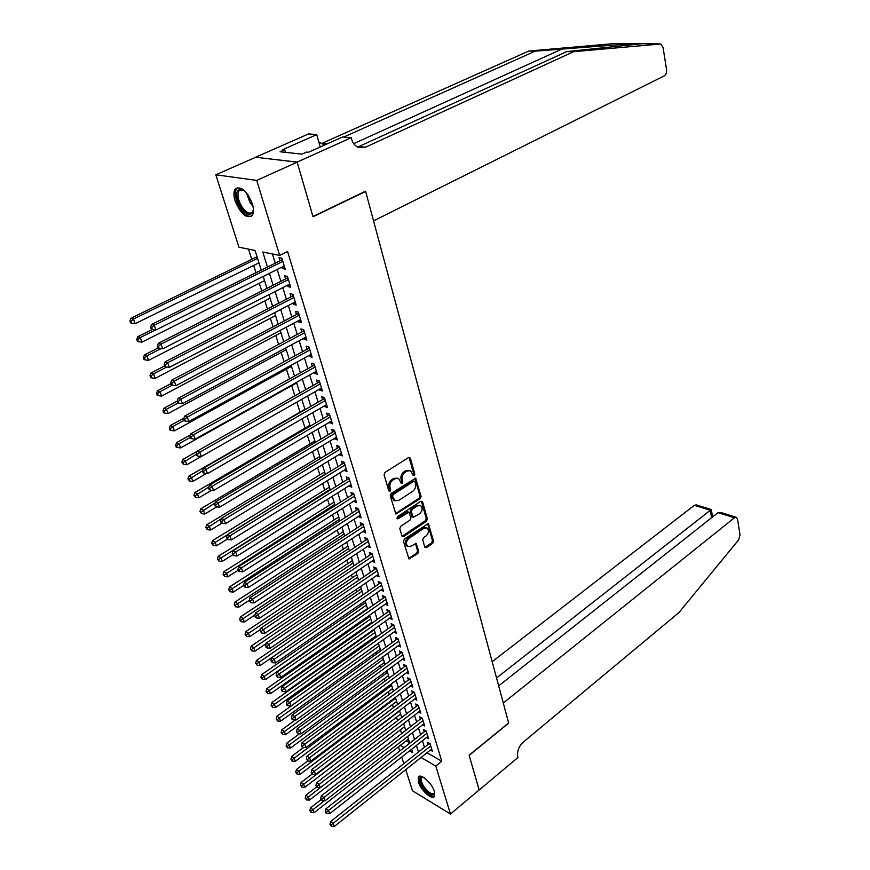 <?xml version="1.0" encoding="UTF-8"?>
<svg xmlns="http://www.w3.org/2000/svg" width="870" height="870" viewBox="0 0 870 870"><rect width="100%" height="100%" fill="white"/><g stroke="black" fill="none" stroke-linecap="round" stroke-linejoin="round"><path stroke-width="1.3" d="M414.218 475.672L414.827 474.052L410.39 458.142L408.672 457.457L384.986 472.432L384.094 474.792L388.77 490.81L389.999 491.267L390.619 489.625L390.021 487.559C389.423 484.481 390.369 481.98 392.849 480.055L394.817 478.794L398.503 478.435L401.385 483.492L402.19 483.415L402.799 481.784L402.212 479.729C401.646 476.662 402.582 474.183 405.018 472.269L406.975 471.029L410.575 470.681L413.032 475.205L414.218 475.672M413.054 475.292L413.696 473.65L409.03 457.294M388.792 490.887L389.488 489.201L388.89 487.146L390.021 487.559M401.005 483.035L401.668 481.371L401.092 479.326L402.212 479.729M418.361 781.912L418.252 777.127C420.286 772.69 432.096 783.196 434.413 791.58L434.5 796.289C432.401 800.704 420.688 790.21 418.361 781.912M235.107 201.003C233.519 195.707 233.541 191.748 235.161 189.127C240.925 185.582 246.645 190.465 252.333 203.754C253.866 209.007 253.833 212.911 252.246 215.466C246.471 219.001 240.762 214.183 235.107 201.003M424.777 547.078L426.42 547.632L432.705 543.315L433.554 541.053L428.334 523.566L404.365 539.085L403.506 541.401L408.943 558.964L417.828 553.527L418.687 551.254L416.099 543.369L411.108 546.121L407.997 546.469C405.681 544.087 405.985 541.412 408.889 538.443L423.918 528.308L426.931 527.959C429.236 530.319 428.943 532.984 426.072 535.942L423.592 537.627L422.744 539.911L424.777 547.078M297.159 162.07L312.939 216.51L365.552 191.172L373.556 220.893L664.191 75.918C666.039 74.689 666.822 72.569 666.55 69.556L663.06 47.491L660.732 43.978L573.645 51.689L365.4 147.237L358.451 147.454C355.047 145.986 352.72 143.093 351.458 138.776L351.175 137.732L297.159 162.07L255.508 157.242L297.181 162.168L313.015 216.782L365.628 191.443L508.656 722.959L469.104 755.182L479.174 789.938L450.453 814.015L412.489 790.776L405.746 769.656M297.181 162.168L256.737 180.405L279.672 255.432L262.794 252.017L267.46 267.025M427.007 752.746L441.775 761.228L287.589 251.528L279.672 255.432M441.775 761.228L435.794 766.057L450.453 814.015M420.21 498.662L421.069 496.357L415.632 478.217L391.098 493.442L390.217 495.791L395.872 514.018L420.21 498.662L419.079 498.238L419.938 495.943L414.892 478.163M422.592 501.838L427.366 518.901L426.517 521.184L403.637 536.562L401.929 535.985L399.798 528.655L400.668 526.339L410.064 520.086L410.923 517.78L408.976 512.169L398.003 518.781L397.177 518.868L397.405 516.726L420.917 501.218L422.592 501.838L421.471 501.414L426.246 518.466L427.366 518.901M281.956 267.09L282.402 268.536L285.208 269.134L281.869 258.172L279.053 257.607L280.031 260.804M287.502 285.219L287.926 286.567L290.732 287.22L287.426 276.399L284.62 275.779L285.588 278.933M292.983 303.119L293.375 304.38L296.181 305.065L292.918 294.375L290.112 293.723L291.069 296.833M298.399 320.791L298.758 321.954L301.553 322.683L298.334 312.134L295.539 311.438L296.474 314.516M303.739 338.234L304.065 339.311L306.871 340.072L303.684 329.665L300.889 328.925L301.825 331.959M309.013 355.46L309.318 356.45L312.112 357.255L308.97 346.967L306.175 346.195L307.099 349.196M314.222 372.469L314.505 373.382L317.289 374.209L314.19 364.062L311.395 363.247L312.308 366.216M319.366 389.271L319.616 390.097L322.4 390.967L319.344 380.94L316.56 380.092L317.452 383.017M324.445 405.855L324.673 406.605L327.446 407.508L324.423 397.601L321.65 396.72L322.531 399.613M329.458 422.244L332.438 423.853L329.458 414.066L326.674 413.152L327.555 416.001M334.417 438.436L337.364 439.992L334.417 430.335L331.644 429.378L332.514 432.205M339.311 454.423L342.236 455.934L339.322 446.397L336.56 445.407L337.408 448.202M344.15 470.213L347.043 471.692L344.161 462.264L341.41 461.252L342.247 464.004M348.935 485.83L351.795 487.254L348.946 477.945L346.195 476.901L347.032 479.62M353.655 501.25L356.493 502.642L353.677 493.431L350.936 492.355L351.752 495.041M358.32 516.486L361.126 517.835L358.353 508.743L355.612 507.634L356.417 510.288M362.931 531.537L365.715 532.853L362.964 523.87L360.234 522.74L361.039 525.36M367.488 546.425L370.239 547.698L367.531 538.813L364.802 537.66L365.596 540.248M373.959 559.856L372.001 561.172L374.72 562.368L372.045 553.592L369.315 552.406L370.098 554.962M376.46 575.657L379.146 576.875L376.503 568.197L373.785 566.979L374.557 569.513M380.908 590.001L383.529 591.208L380.908 582.628L378.189 581.388L378.961 583.89M385.301 604.171L387.846 605.379L385.258 596.896L382.55 595.635L383.311 598.114M389.64 618.189L392.131 619.386L389.564 611.001L386.867 609.718L387.618 612.165M393.925 632.044L396.361 633.24L393.827 624.943L391.13 623.638L391.87 626.063M398.166 645.747L400.537 646.932L398.036 638.732L395.339 637.405L396.078 639.798M402.353 659.297L404.67 660.482L402.201 652.369L399.515 651.021L400.233 653.381M406.497 672.695L408.759 673.869L406.312 665.854L403.637 664.473L404.354 666.822M410.586 685.951L412.804 687.115L409.846 678.904L306.99 756.106L309.579 757.748L411.086 681.504M414.631 699.056L416.795 700.219L414.403 692.368L411.738 690.954L412.445 693.249M418.633 712.019L420.754 713.172L418.383 705.418L415.729 703.971L416.425 706.244M422.592 724.84L424.669 725.982L422.32 718.315L419.666 716.858L420.351 719.098M426.507 737.521L428.54 738.663L426.224 731.072L423.57 729.593L424.245 731.811M272.43 253.964L275.268 263.164M277.204 269.461L280.858 281.325M282.804 287.622L286.382 299.247M288.329 305.544L291.841 316.952M293.777 323.238L297.225 334.428M299.16 340.703L302.542 351.687M304.478 357.951L307.795 368.717M309.72 374.992L312.982 385.551M314.907 391.804L318.105 402.168M320.029 408.421L323.161 418.579M325.086 424.832L328.153 434.793M330.078 441.036L333.09 450.812M335.004 457.044L337.962 466.635M339.887 472.856L342.78 482.263M344.694 488.483L347.543 497.716M349.457 503.915L352.241 512.974M354.155 519.172L356.896 528.057M358.799 534.245L361.485 542.967M363.388 549.144L366.031 557.692M367.923 563.869L370.511 572.264M372.414 578.419L374.948 586.652M376.84 592.807L379.331 600.887M381.223 607.021L383.67 614.949M385.562 621.082L387.955 628.858M389.836 634.98L392.196 642.604M394.077 648.726L396.383 656.208M398.264 662.309L400.526 669.65M402.397 675.74L404.626 682.95M406.497 689.029L408.672 696.098M410.542 702.166L412.685 709.104M414.544 715.162L416.643 721.969M418.513 728.016L420.569 734.693M422.428 740.729L424.451 747.286M410.379 679.187L407.704 677.784L408.421 680.101M430.378 750.07L432.368 751.201L430.074 743.698L427.431 742.197L428.105 744.394M248.505 249.124L251.724 259.314M253.659 265.437L255.965 272.723M259.303 283.283L261.739 290.993M264.861 300.889L267.438 309.035M270.363 318.279L273.071 326.826M275.79 335.45L278.617 344.4M281.151 352.415L284.109 361.757M286.447 369.163L289.525 378.885M291.678 385.714L294.865 395.806M296.855 402.092L300.03 412.13M302.129 418.796L305.076 428.083M307.349 435.283L310.057 443.852M312.493 451.563L314.983 459.436M317.583 467.647L319.845 474.835M322.596 483.535L324.662 490.049M327.566 499.239L329.415 505.089M332.46 514.746L334.113 519.966M337.31 530.069L338.756 534.658M342.095 545.207L343.346 549.188M346.825 560.16L347.891 563.543M351.491 574.939L352.383 577.745M356.113 589.555L356.82 591.785M360.68 603.997L361.202 605.661M365.183 618.265L365.541 619.396M367.423 625.345L367.705 626.215M369.652 632.37L369.837 632.968M371.718 638.917L372.11 640.179M375.96 652.326L376.471 653.979M380.146 665.593L380.788 667.616M384.301 678.72L385.051 681.112M388.401 691.704L389.271 694.456M392.457 704.548L393.436 707.647M396.47 717.25L397.568 720.686M400.45 729.81L401.646 733.595M406.225 740.805L409.629 742.752M255.541 157.339L215.814 174.783L256.737 180.405M403.81 763.61L401.712 757.03M399.776 750.973L398.46 746.862M261.25 270.102L255.084 250.462L238.935 247.189L215.814 174.783M409.596 750.832L412.728 752.659L411.651 749.211M409.748 743.165L407.649 736.477M405.746 730.408L403.604 723.59M401.701 717.522L399.515 710.562M397.612 704.482L395.382 697.403M393.468 691.302L391.206 684.081M389.292 677.969L386.976 670.618M385.062 664.495L382.702 656.991M380.777 650.869L378.374 643.213M376.449 637.079L374.002 629.282M372.077 623.137L369.576 615.188M367.651 609.033L365.106 600.931M363.171 594.765L360.571 586.51M358.636 580.323L355.993 571.916M354.046 565.717L351.36 557.148M349.414 550.949L346.673 542.206M344.716 535.996L341.921 527.079M339.974 520.858L337.114 511.777M335.167 505.546L332.253 496.291M330.296 490.049L327.337 480.61M325.369 474.367L322.357 464.743M320.388 458.49L317.311 448.681M315.342 442.417L312.199 432.412M310.242 426.148L307.034 415.947M305.065 409.672L301.803 399.276M299.824 392.99L296.507 382.398M294.528 376.101L291.135 365.291M289.155 358.995L285.697 347.978M283.718 341.671L280.194 330.437M278.215 324.129L274.615 312.667M272.636 306.349L268.96 294.669M266.981 288.351L263.24 276.432M400.298 745.427L404.061 747.613M421.047 757.487L435.794 766.057M269.428 273.343L273.136 285.229M275.094 291.537L278.726 303.206M280.695 309.513L284.251 320.943M286.219 327.24L289.71 338.463M291.667 344.759L295.093 355.754M297.051 362.04L300.411 372.828M302.358 379.113L305.653 389.695M307.61 395.97L310.84 406.344M312.798 412.608L315.962 422.798M317.909 429.051L321.019 439.035M322.966 445.288L326.022 455.086M327.957 461.328L330.959 470.942M332.895 477.173L335.831 486.602M337.767 492.833L340.648 502.077M342.584 508.297L345.412 517.367M347.347 523.577L350.11 532.473M352.046 538.682L354.764 547.404M356.689 553.603L359.353 562.161M361.278 568.349L363.899 576.756M365.824 582.922L368.391 591.165M370.305 597.331L372.828 605.422M374.742 611.567L377.21 619.505M379.124 625.65L381.549 633.436M383.452 639.57L385.834 647.204M387.737 653.326L390.075 660.819M391.978 666.931L394.262 674.283M396.165 680.383L398.416 687.604M400.309 693.694L402.516 700.774M404.409 706.842L406.562 713.791M408.454 719.86L410.575 726.668M412.467 732.725L414.544 739.413M416.425 745.459L418.47 752.017M282.402 268.536L284.686 267.394M287.926 286.567L290.178 285.414M293.375 304.38L295.615 303.217M298.758 321.954L300.976 320.78M304.065 339.311L306.273 338.125M309.318 356.45L311.503 355.254M314.505 373.382L316.658 372.164M319.616 390.097L321.759 388.868M324.673 406.605L326.794 405.376M329.665 422.918L331.774 421.667M334.602 439.024L336.69 437.773M339.474 454.934L341.54 453.672M344.292 470.659L346.336 469.387M349.044 486.199L351.078 484.916M353.742 501.544L355.765 500.261M358.386 516.715L360.387 515.421M362.975 531.711L364.965 530.406M367.521 546.523L369.489 545.218M409.824 470.409L405.844 470.626L406.975 471.029M401.092 479.326C400.515 476.26 401.451 473.769 403.887 471.866L405.844 470.626M397.775 478.174L393.697 478.38L394.817 478.794M388.89 487.146C388.303 484.068 389.249 481.567 391.717 479.642L393.697 478.38M395.48 513.659L419.079 498.238M414.87 481.773L413.685 481.327L393.153 494.595L392.533 496.237L394.991 500.794L398.721 500.424L412.695 491.322C415.11 489.418 416.034 486.95 415.469 483.927L414.87 481.773M414.316 481.186L412.554 480.914L413.685 481.327M394.534 500.62L392.044 497.966L391.413 495.813L392.033 494.171L412.554 480.914M402.07 536.312L425.387 520.749L426.246 518.466M408.78 512.093L406.703 511.854L396.883 518.335L398.003 518.781M419.71 513.659C422.635 510.668 422.907 507.96 420.536 505.557L417.524 505.883L412.195 509.407L411.325 511.712L413.261 517.313L419.71 513.659M420.003 505.35L416.393 505.448L417.524 505.883M412.326 516.943L410.205 511.277L411.064 508.972L416.393 505.448M426.452 527.775L422.798 527.862L423.918 528.308M407.312 546.186L406.877 546.012C404.572 543.63 404.865 540.955 407.78 537.986L422.798 527.862M408.541 558.562L416.719 553.07L417.567 550.786L415.381 543.304M424.897 547.371L431.596 542.869L432.433 540.607L427.605 523.512M257.052 256.715L130.902 318.268L133.436 319.029L135.144 323.683L258.966 262.838M257.563 258.346L133.436 319.029L130.913 321.302L129.902 320.997L130.587 322.857L131.598 323.172L130.913 321.302M135.144 323.683L131.598 323.172M129.902 320.997L130.902 318.268M282.554 260.445L281.282 260.184L151.576 324.445L154.218 325.239L282.848 261.381M151.641 327.566L150.586 327.25L151.271 329.143L152.326 329.469L151.641 327.566L154.218 325.239L155.926 329.98L284.24 265.948M281.282 260.184L282.217 259.314M151.576 324.445L150.586 327.25M136.699 339.496L137.373 341.323L138.384 341.649L137.71 339.811L136.699 339.496L137.677 336.755L152.315 329.469L155.926 329.98M253.42 209.278C251.637 216.815 247.341 216.086 240.511 207.093C234.922 195.5 235.335 189.519 241.773 189.138L244.426 190.584M243.654 190.051L238.945 190.824C237.075 194.608 237.978 199.785 241.642 206.342C246.079 212.78 249.744 214.629 252.615 211.899L253.355 210.192M237.662 187.518L236.509 188.627C234.204 193.336 235.324 199.752 239.859 207.876C243.97 214.14 247.863 216.934 251.517 216.271M434.695 792.635C432.988 796.909 428.932 794.832 422.548 786.382C419.231 780.455 419.079 777.28 422.091 776.845L422.744 776.953M422.907 777.03L421.385 777.802C420.591 779.509 421.287 782.195 423.483 785.882C428.192 792.45 431.824 794.875 434.391 793.135L434.652 792.45M419.351 776.268L419.242 776.432C418.263 778.541 419.133 781.88 421.863 786.447C426.681 793.451 430.911 796.702 434.543 796.213M573.645 51.689L566.816 51.591L641.777 43.728L632.359 43.652L535.246 51.134L343.715 137.058M535.246 51.134L528.786 51.036L321.378 143.604M357.635 147.084L566.816 51.591M632.359 43.652L614.894 43.511L528.786 51.036M351.175 137.732L342.595 136.96L308.469 152.261L306.61 152.065L301.955 154.142L280.107 151.772L284.729 149.738L282.946 149.542L316.745 134.632L308.665 133.904L255.508 157.242M320.214 146.986L316.745 134.632M325.815 144.474L322.03 143.887L318.757 141.799M285.49 152.359L284.729 149.738M479.142 789.96L469.158 755.367L508.7 723.144L503.284 703.014L734.454 517.77L718.011 512.647L498.673 685.886M734.454 517.77L736.422 517.346L737.553 519.205L740.033 534.952L738.652 539.846L678.948 612.567L523.131 742.23C518.672 746.569 516.889 751.441 517.78 756.856L517.954 757.509L479.196 789.993M496.553 677.969L710.311 510.255L694.369 505.296L696.348 504.904L711.334 509.537L710.311 510.255L711.573 517.726M492.181 661.733L694.369 505.296M736.053 517.226L720.936 512.539L718.011 512.647M155.512 329.926L140.222 337.549L141.897 342.149L264.556 280.64M137.677 336.755L140.222 337.549L137.71 339.811M141.897 342.149L138.384 341.649M158.144 347.989L144.366 354.993L146.91 355.83L148.563 360.365L270.081 298.225M161.146 348.587L146.91 355.83L144.42 358.07L143.409 357.733L144.072 359.549L145.083 359.886L144.42 358.07M148.563 360.365L145.083 359.886M143.409 357.733L144.366 354.993M164.55 365.955L150.967 372.991L153.511 373.872L155.143 378.341L275.529 315.582M166.735 367.01L153.511 373.872L151.032 376.09L150.021 375.742L150.673 377.526L151.695 377.885L151.032 376.09M155.143 378.341L151.695 377.885M150.021 375.742L150.967 372.991M170.933 383.648L157.481 390.75L160.026 391.674L161.635 396.089L280.912 332.731M172.314 385.171L160.026 391.674L157.557 393.871L156.546 393.501L157.198 395.263L158.209 395.643L157.557 393.871M161.635 396.089L158.209 395.643M156.546 393.501L157.481 390.75M288.101 278.596L286.817 278.313L158.362 343.291L161.004 344.128L288.394 279.564M158.438 346.434L157.383 346.097L158.057 347.967L159.112 348.304L158.438 346.434L161.004 344.128L162.69 348.805L289.775 284.066M286.817 278.313L287.752 277.443M158.362 343.291L157.383 346.097M159.112 348.304L162.69 348.805M293.571 296.507L292.287 296.202L165.05 361.866L167.692 362.746L293.875 297.507M165.148 365.03L164.093 364.682L164.756 366.52L165.811 366.879L165.148 365.03L167.692 362.746L169.356 367.368L295.234 301.955M292.287 296.202L293.212 295.332M165.05 361.866L164.093 364.682M165.811 366.879L169.356 367.368M298.965 314.19L297.692 313.874L171.651 380.201L174.294 381.125L299.28 315.223M171.76 383.387L170.705 383.017L171.357 384.834L172.412 385.214L171.76 383.387L174.294 381.125L175.925 385.671L300.618 319.616M297.692 313.874L298.606 313.004M171.651 380.201L170.705 383.017M172.412 385.214L175.925 385.671M304.293 331.655L303.021 331.318L178.154 398.286L180.808 399.243L304.62 332.71M178.285 401.494L177.23 401.103L177.871 402.897L178.937 403.288L178.285 401.494L180.808 399.243L182.417 403.734L305.946 337.049M303.021 331.318L303.924 330.448M178.154 398.286L177.23 401.103L163.908 408.28L166.453 409.237L168.041 413.598L286.23 349.664M178.937 403.288L182.417 403.734M178.078 402.973L166.453 409.237L164.006 411.423L162.994 411.031L163.625 412.771L164.647 413.163L164.006 411.423M168.041 413.598L164.647 413.163M162.994 411.031L163.908 408.28M309.557 348.903L308.284 348.544L184.581 416.121L187.224 417.132L309.894 349.979M184.723 419.351L183.668 418.948L184.309 420.721L185.364 421.123L184.723 419.351L187.224 417.132L188.823 421.558L311.199 354.264M308.284 348.544L309.187 347.674M184.581 416.121L183.668 418.948M185.364 421.123L188.823 421.558M183.951 418.089L170.259 425.571L172.793 426.572L174.37 430.878L291.483 366.39M184.168 420.34L172.793 426.572L170.368 428.736L169.345 428.334L169.976 430.052L170.999 430.465L170.368 428.736M174.37 430.878L170.999 430.465M169.345 428.334L170.259 425.571M314.755 365.922L313.494 365.552L190.921 433.728L193.564 434.772L315.092 367.031M191.074 436.979L190.019 436.566L190.65 438.306L191.704 438.73L191.074 436.979L193.564 434.772L195.141 439.143L316.386 371.262M313.494 365.552L314.374 364.682M190.921 433.728L190.019 436.566M191.704 438.73L195.141 439.143M190.573 434.826L176.523 442.656L179.057 443.689L180.612 447.93L296.67 382.92M190.323 437.403L179.057 443.689L176.643 445.831L175.631 445.418L176.251 447.115L177.262 447.528L176.643 445.831M180.612 447.93L177.262 447.528M175.631 445.418L176.523 442.656M319.888 382.746L318.627 382.354L197.175 451.106L199.817 452.182L320.236 383.866M197.349 454.368L196.294 453.933L196.914 455.662L197.968 456.097L197.349 454.368L199.817 452.182L201.372 456.5L321.508 388.053M318.627 382.354L319.507 381.484M197.175 451.106L196.294 453.933M197.968 456.097L201.372 456.5M197.099 451.356L182.7 459.512L185.234 460.578L186.767 464.776L201.296 456.489M196.402 454.249L182.831 462.709L181.819 462.274L183.45 464.384L182.831 462.709M186.767 464.776L183.45 464.384M181.819 462.274L182.7 459.512M324.956 399.352L323.694 398.949L203.352 468.245L205.994 469.365L325.315 400.504M203.536 471.54L202.482 471.083L203.091 472.791L204.145 473.236L203.536 471.54L205.994 469.365L207.517 473.628L326.576 404.626M323.694 398.949L324.564 398.068M203.352 468.245L202.482 471.083M204.145 473.236L207.517 473.628M304.946 409.291L188.812 476.151L191.346 477.26L192.857 481.393L206.473 473.508M202.569 470.779L188.953 479.37L187.942 478.924L189.562 481.023L188.953 479.37M192.857 481.393L189.562 481.023M187.942 478.924L188.812 476.151M329.969 415.751L328.708 415.327L209.442 485.177L212.084 486.33L330.328 416.926M209.637 488.483L208.582 488.016L209.191 489.69L210.246 490.158L209.637 488.483L212.084 486.33L213.596 490.528L331.568 421.004M328.708 415.327L329.567 414.457M209.442 485.177L208.582 488.016M210.246 490.158L213.596 490.528M309.948 425.234L194.836 492.583L197.37 493.725L198.86 497.803L211.595 490.31M208.909 486.961L194.989 495.813L193.977 495.356L195.587 497.455L194.989 495.813M198.86 497.803L195.587 497.455M193.977 495.356L194.836 492.583M334.917 431.955L333.656 431.52L215.456 501.881L218.098 503.067L335.276 433.151M215.662 505.198L214.607 504.72L216.26 506.862L215.662 505.198L218.098 503.067L219.588 507.221L336.505 437.186M333.656 431.52L334.515 430.639M215.456 501.881L214.607 504.72M216.26 506.862L219.588 507.221M314.897 440.981L200.785 508.809L203.319 509.983L204.787 514.018L216.684 506.905M215.14 502.936L200.959 512.06L199.937 511.582L201.546 513.67L200.959 512.06M204.787 514.018L201.546 513.67M199.937 511.582L200.785 508.809M339.8 447.963L338.539 447.517L221.393 518.368L224.036 519.586L340.17 449.181M221.611 521.706L220.567 521.217L221.154 522.848L222.209 523.348L221.611 521.706L224.036 519.586L225.504 523.686L341.388 453.161M338.539 447.517L339.398 446.636M221.393 518.368L220.567 521.217M222.209 523.348L225.504 523.686M319.779 456.543L206.658 524.827L209.191 526.035L210.649 530.015L221.883 523.196M221.295 518.716L206.842 528.09L205.831 527.611L207.43 529.689L206.842 528.09M210.649 530.015L207.43 529.689M205.831 527.611L206.658 524.827M344.629 463.775L343.367 463.308L227.255 534.648L229.887 535.898L345.009 465.015M227.494 537.997L226.439 537.497L228.07 539.617L227.494 537.997L229.887 535.898L231.344 539.944L346.206 468.952M343.367 463.308L344.215 462.438M227.255 534.648L226.439 537.497M228.07 539.617L231.344 539.944M324.608 471.921L212.465 540.651L214.988 541.89L216.434 545.827L227.19 539.193M325.304 474.139L212.661 543.935L211.649 543.435L213.237 545.501L212.661 543.935M216.434 545.827L213.237 545.501M211.649 543.435L212.465 540.651M349.392 479.403L348.141 478.924L233.04 550.721L235.672 552.004L349.783 480.664M233.29 554.092L232.236 553.57L233.867 555.691L233.29 554.092L235.672 552.004L237.108 556.006L350.969 484.546M348.141 478.924L348.979 478.043M233.04 550.721L232.236 553.57M233.867 555.691L237.108 556.006M329.382 487.124L218.196 556.278L220.719 557.55L222.144 561.433L232.692 554.832M330.078 489.375L218.403 559.573L217.391 559.062L218.968 561.128L218.403 559.573M222.144 561.433L218.968 561.128M217.391 559.062L218.196 556.278M354.112 494.834L352.861 494.345L238.761 566.598L241.392 567.914L354.503 496.128M239.011 569.97L237.967 569.448L238.532 571.024L239.587 571.557L239.011 569.97L241.392 567.914L242.806 571.851L355.667 499.956M352.861 494.345L353.688 493.464M238.761 566.598L237.967 569.448M239.587 571.557L242.806 571.851M334.091 502.142L223.862 571.721L226.385 573.015L227.788 576.854L238.239 570.209M334.809 504.426L224.068 575.026L223.068 574.504L224.634 576.56L224.068 575.026M227.788 576.854L224.634 576.56M223.068 574.504L223.862 571.721M358.766 510.092L357.516 509.592L244.405 582.269L247.026 583.618L359.169 511.397M244.666 585.662L243.622 585.118L244.176 586.674L245.231 587.217L244.666 585.662L247.026 583.618L248.428 587.511L360.321 515.192M357.516 509.592L358.331 508.732M244.405 582.269L243.622 585.118M245.231 587.217L248.428 587.511M338.756 516.987L229.452 586.967L231.975 588.283L233.356 592.078L243.72 585.401M339.485 519.314L229.669 590.284L228.669 589.751L230.235 591.796L229.669 590.284M233.356 592.078L230.235 591.796M228.669 589.751L229.452 586.967M363.366 525.165L362.116 524.654L249.973 597.744L252.594 599.125L363.769 526.491M250.255 601.148L249.201 600.594L250.81 602.692L250.255 601.148L252.594 599.125L253.975 602.964L364.911 530.243M362.116 524.654L362.888 523.838M249.973 597.744L249.201 600.594M250.81 602.692L253.975 602.964M343.356 531.668L234.976 602.029L237.488 603.378L238.858 607.119L249.277 600.322M344.096 534.028L235.204 605.357L234.204 604.813L235.759 606.858L235.204 605.357M238.858 607.119L235.759 606.858M234.204 604.813L234.976 602.029M367.912 540.063L366.672 539.541L255.475 613.035L258.096 614.438L368.325 541.412M255.769 616.449L254.714 615.884L256.313 617.972L255.769 616.449L258.096 614.438L259.467 618.233L369.456 545.109M366.672 539.541L367.401 538.758M255.475 613.035L254.714 615.884M256.313 617.972L259.467 618.233M347.913 546.175L240.435 616.906L242.947 618.287L244.307 621.985L254.975 614.927M348.663 548.568L240.675 620.245L239.674 619.69L241.218 621.724L240.675 620.245M244.307 621.985L241.218 621.724M239.674 619.69L240.435 616.906M372.414 554.788L371.175 554.255L260.913 628.129L263.534 629.565L372.828 556.158M261.207 631.555L260.163 630.978L261.75 633.055L261.207 631.555L263.534 629.565L264.882 633.317L373.948 559.812M371.175 554.255L371.871 553.516M260.913 628.129L260.163 630.978M261.75 633.055L264.882 633.317M352.415 560.519L245.818 631.609L248.341 633.012L249.679 636.666L260.598 629.347M353.176 562.944L246.079 634.959L245.079 634.393L246.612 636.427L246.079 634.959M249.679 636.666L246.612 636.427M245.079 634.393L245.818 631.609M376.851 569.35L375.612 568.795L266.285 643.039L268.895 644.507L377.275 570.731M266.59 646.486L265.546 645.899L266.079 647.378L267.123 647.965L266.59 646.486L268.895 644.507L270.233 648.204L378.374 574.352M375.612 568.795L376.275 568.088M266.285 643.039L265.546 645.899M267.123 647.965L270.233 648.204M356.874 574.711L251.147 646.138L253.659 647.563L254.986 651.173L266.144 643.604M357.646 577.158L251.419 649.498L250.408 648.922L251.952 650.945L251.419 649.498M254.986 651.173L251.952 650.945M250.408 648.922L251.147 646.138M381.245 583.737L380.005 583.172L271.592 657.774L274.202 659.264L381.669 585.14M271.908 661.233L270.864 660.635L272.43 662.69L271.908 661.233L274.202 659.264L275.518 662.918L382.767 588.707M380.005 583.172L380.636 582.508M271.592 657.774L270.864 660.635M272.43 662.69L275.518 662.918M361.278 588.729L256.411 660.493L258.923 661.95L260.228 665.517L363.149 594.699M362.05 591.208L256.693 663.864L255.693 663.277L257.215 665.289L256.693 663.864M260.228 665.517L257.215 665.289M255.693 663.277L256.411 660.493M385.584 597.962L384.355 597.385L276.834 672.325L279.433 673.837L386.019 599.376M277.16 675.794L276.116 675.185L277.671 677.241L277.16 675.794L279.433 673.837L280.738 677.458L387.096 602.91M384.355 597.385L384.953 596.755M276.834 672.325L276.116 675.185M277.671 677.241L280.738 677.458M365.628 602.595L261.62 674.674L264.121 676.153L265.415 679.688L367.499 608.565M366.411 605.107L261.903 678.067L260.902 677.469L262.425 679.47L261.903 678.067M265.415 679.688L262.425 679.47M260.902 677.469L261.62 674.674M389.88 612.023L388.651 611.436L282.01 686.713L284.61 688.246L390.315 613.459M282.337 690.182L281.304 689.562L281.815 690.997L282.859 691.617L282.337 690.182L284.61 688.246L285.893 691.824L391.38 616.95M388.651 611.436L389.216 610.838M282.01 686.713L281.304 689.562M282.859 691.617L285.893 691.824M369.935 616.308L266.764 688.703L269.265 690.204L270.537 693.684L371.805 622.268M370.729 618.853L267.057 692.096L266.057 691.487L267.568 693.488L267.057 692.096M270.537 693.684L267.568 693.488M266.057 691.487L266.764 688.703M394.121 625.921L392.892 625.323L287.122 700.915L289.721 702.481L394.567 627.368M287.47 704.406L286.426 703.776L286.937 705.189L287.981 705.82L287.47 704.406L289.721 702.481L290.993 706.016L395.622 630.826M392.892 625.323L393.436 624.758M287.122 700.915L286.426 703.776M287.981 705.82L290.993 706.016M374.187 629.869L271.842 702.558L274.344 704.08L275.605 707.527L376.058 635.818M374.992 632.446L272.147 705.961L271.146 705.342L272.647 707.332L272.147 705.961M275.605 707.527L272.647 707.332M271.146 705.342L271.842 702.558M398.319 639.668L397.09 639.058L292.179 714.966L294.778 716.543L398.764 641.136M292.527 718.457L291.493 717.815L291.994 719.207L293.038 719.849L292.527 718.457L294.778 716.543L296.028 720.034L399.808 644.55M292.179 714.966L291.493 717.815M293.038 719.849L296.028 720.034M378.396 643.289L276.867 716.249L279.368 717.804L280.608 721.208L380.266 649.216M379.211 645.877L277.182 719.664L276.181 719.044L277.682 721.023L277.182 719.664M280.608 721.208L277.682 721.023M276.181 719.044L276.867 716.249M402.462 653.261L401.244 652.641L297.181 728.842L299.769 730.441L402.919 654.74M297.54 732.333L296.496 731.692L298.029 733.714L297.54 732.333L299.769 730.441L301.009 733.889L403.952 658.122M297.181 728.842L296.496 731.692M298.029 733.714L301.009 733.889M295.311 719.99L281.837 729.789L284.327 731.365L285.556 734.726L384.42 662.472M383.387 659.177L282.152 733.214L281.151 732.583L282.641 734.552L282.152 733.214M285.556 734.726L282.641 734.552M281.151 732.583L281.837 729.789M406.573 666.703L405.355 666.072L302.118 742.556L304.707 744.176L407.029 668.203M302.477 746.058L301.444 745.405L301.933 746.764L302.978 747.417L302.477 746.058L304.707 744.176L305.925 747.591L408.052 671.542M302.118 742.556L301.444 745.405M302.978 747.417L305.925 747.591M299.487 733.801L286.741 743.176L289.231 744.764L290.449 748.091L388.542 675.588M387.509 672.325L287.067 746.601L286.078 745.96L287.557 747.928L287.067 746.601M290.449 748.091L287.557 747.928M286.078 745.96L286.741 743.176M307.371 759.619L306.338 758.955L307.849 760.967L307.371 759.619L309.579 757.748L310.786 761.119L412.097 684.81M306.99 756.106L306.338 758.955M307.849 760.967L310.786 761.119M303.63 747.461L291.591 756.411L294.082 758.02L295.289 761.315L392.609 688.551M391.598 685.321L291.928 759.847L290.939 759.195L292.407 761.152L291.928 759.847M295.289 761.315L292.407 761.152M290.939 759.195L291.591 756.411M414.642 693.14L413.424 692.498L311.819 769.504L314.396 771.168L415.11 694.662M312.199 773.017L311.166 772.353L312.678 774.354L312.199 773.017L314.396 771.168L315.592 774.496L416.099 697.936M311.819 769.504L311.166 772.353M312.678 774.354L315.592 774.496M307.784 760.924L296.387 769.493L298.878 771.125L300.063 774.376L396.633 701.383M395.632 698.186L296.735 772.93L295.746 772.277L297.214 774.235L296.735 772.93M300.063 774.376L297.214 774.235M295.746 772.277L296.387 769.493M418.611 706.146L417.404 705.494L316.582 782.739L319.159 784.435L419.079 707.68M316.974 786.273L315.951 785.588L316.419 786.904L317.452 787.589L316.974 786.273L319.159 784.435L320.345 787.72L420.069 710.91M316.582 782.739L315.951 785.588M317.452 787.589L320.345 787.72M312.189 774.028L301.14 782.424L303.619 784.077L304.794 787.296L400.624 714.074M399.635 710.92L301.488 785.871L300.498 785.208L301.955 787.165L301.488 785.871M304.794 787.296L301.955 787.165M300.498 785.208L301.14 782.424M422.537 719.001L421.33 718.337L321.302 795.832L323.868 797.54L423.005 720.556M321.693 799.367L320.671 798.682L322.161 800.672L321.693 799.367L323.868 797.54L325.043 800.802L423.984 723.753M321.302 795.832L320.671 798.682M322.161 800.672L325.043 800.802M316.539 786.991L305.827 795.223L308.306 796.887L309.47 800.074L404.561 726.635M320.214 787.72L306.186 798.671L305.196 797.997L306.653 799.943L306.186 798.671M309.47 800.074L306.653 799.943M305.196 797.997L305.827 795.223M426.42 731.724L425.212 731.061L325.956 808.774L328.523 810.503L426.898 733.29M326.359 812.319L325.337 811.623L325.804 812.906L326.826 813.602L326.359 812.319L328.523 810.503L329.687 813.722L427.866 736.455M325.956 808.774L325.337 811.623M326.826 813.602L329.687 813.722M321.03 799.671L310.47 807.871L312.939 809.557L314.092 812.7L408.465 739.054M324.238 800.759L310.829 811.329L309.84 810.644L311.297 812.58L310.829 811.329M314.092 812.7L311.297 812.58M309.84 810.644L310.47 807.871M430.258 744.318L429.062 743.632L330.567 821.574L333.134 823.324L430.748 745.894M330.981 825.119L329.958 824.412L331.437 826.391L330.981 825.119L333.134 823.324L334.276 826.5L431.694 749.016M330.567 821.574L329.958 824.412M331.437 826.391L334.276 826.5M413.696 473.65L414.827 474.052M389.488 489.201L390.619 489.625M401.668 481.371L402.799 481.784M403.887 471.866L405.018 472.269M391.717 479.642L392.849 480.055M409.248 457.75L410.39 458.142M395.926 513.452L397.046 513.898M415.077 478.576L416.208 478.989M419.938 495.943L421.069 496.357M392.033 494.171L393.153 494.595M391.413 495.813L392.533 496.237M392.044 497.966L393.164 498.39M425.387 520.749L426.517 521.184M402.516 536.105L403.637 536.562M406.703 511.854L407.823 512.289M411.064 508.972L412.195 509.407M410.205 511.277L411.325 511.712M411.597 516.149L412.717 516.584M407.78 537.986L408.889 538.443M415.512 543.609L416.621 544.065M417.567 550.786L418.687 551.254M416.719 553.07L417.828 553.527M408.998 558.355L410.107 558.834M427.746 523.838L428.866 524.284M432.433 540.607L433.554 541.053M431.596 542.869L432.705 543.315M425.31 547.176L426.42 547.632M282.391 259.88L281.815 259.76M253.029 206.473L249.951 202.514L246.395 192.683M247.776 194.488L252.496 204.298M562.694 48.72L353.731 143.648M327.794 143.593L322.792 143.104M358.897 146.606L365.4 147.237M659.906 43.881L641.777 43.728M287.926 278.008L287.361 277.889M293.386 295.92L292.82 295.778M298.78 313.591L298.214 313.45M304.108 331.046L303.543 330.894M309.372 348.272L308.806 348.12M314.559 365.291L314.005 365.128M319.692 382.093L319.138 381.919M324.76 398.688L324.205 398.514M329.763 415.088L329.208 414.903M334.711 431.281L334.145 431.085M339.594 447.278L339.039 447.082M344.411 463.079L343.857 462.873M349.185 478.696L348.631 478.489M353.894 494.127L353.34 493.91M358.549 509.374L357.994 509.146M363.149 524.436L362.594 524.208M367.695 539.335L367.14 539.096M372.186 554.049L371.631 553.809M376.623 568.599L376.079 568.349M381.017 582.976L380.473 582.726M385.356 597.201L384.812 596.94M389.64 611.251L389.097 610.99M393.882 625.149L393.338 624.888M398.079 638.885L397.536 638.623M406.333 665.909L405.79 665.637M410.629 679.992L409.411 679.361M393.871 500.359L394.991 500.794M412.141 516.878L413.261 517.313M406.877 546.012L407.997 546.469M242.817 189.714L241.773 189.138M241.849 189.508L238.945 190.824M422.831 776.997L422.091 776.845M422.211 777.138L421.385 777.802M711.334 509.559L712.573 516.943"/></g></svg>
